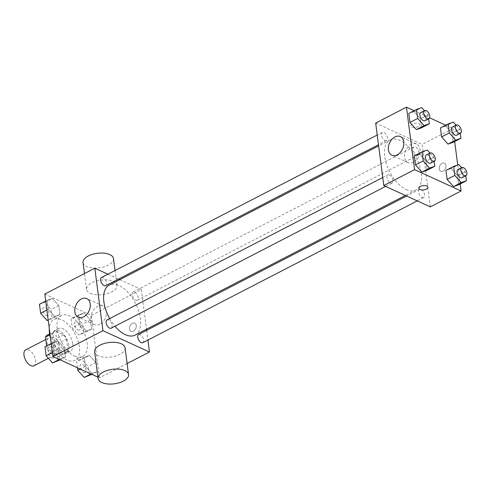 <?xml version="1.0" encoding="UTF-8"?>
<svg xmlns="http://www.w3.org/2000/svg" width="491" height="491" viewBox="0 0 491 491"><rect width="100%" height="100%" fill="white"/><g stroke="black" fill="none" stroke-linecap="round" stroke-linejoin="round"><path stroke-width="0.37" stroke-dasharray="2.46 1.84" d="M33.922 365.783A8.955 4.769 62.7 0 0 34.045 355.637A8.955 4.769 62.7 0 0 25.698 349.868M53.906 353.704A8.955 4.769 62.7 0 0 57.005 353.851A8.955 4.769 62.7 0 0 57.128 343.706A8.955 4.769 62.7 0 0 48.781 337.943A8.955 4.769 62.7 0 0 47.633 345.646A8.955 4.769 62.7 0 0 53.906 353.704M55.164 331.044L47.474 335.022L55.999 338.925A12.158 6.475 62.7 0 1 58.797 343.221L66.494 339.244A12.158 6.475 62.7 0 0 63.689 334.954L55.164 331.044A12.158 6.475 62.7 0 0 55.004 331.118A12.158 6.475 62.7 0 0 53.2 333.15L54.685 344.596L46.989 348.573L46.639 345.885M58.797 343.221L60.283 354.668A12.158 6.475 62.7 0 1 58.472 356.699A12.158 6.475 62.7 0 1 58.312 356.773L49.787 352.869A12.158 6.475 62.7 0 1 46.989 348.573M66.494 339.244L67.979 350.691L60.283 354.668M58.312 356.773L66.009 352.802L57.484 348.892L49.787 352.869M66.009 352.802A12.158 6.475 62.7 0 0 66.168 352.722A12.158 6.475 62.7 0 0 67.979 350.691M54.685 344.596A12.158 6.475 62.7 0 0 57.484 348.892M68.893 345.732A12.791 6.813 -117.3 0 1 66.463 353.287A12.791 6.813 -117.3 0 1 54.538 345.05A12.791 6.813 -117.3 0 1 54.716 330.56A12.791 6.813 -117.3 0 1 63.192 333.843A12.791 6.813 -117.3 0 1 68.893 345.732M72.742 343.743A12.791 6.813 62.7 0 0 67.04 331.855A12.791 6.813 62.7 0 0 58.564 328.571A12.791 6.813 62.7 0 0 56.919 339.576A12.791 6.813 62.7 0 0 65.886 351.09A12.791 6.813 62.7 0 0 70.305 351.298A12.791 6.813 62.7 0 0 72.742 343.743M53.2 333.15L49.775 334.917M63.689 334.954L55.999 338.925M50.518 338.011A23.028 12.263 62.7 0 0 67.04 360.013A23.028 12.263 62.7 0 0 75.006 360.388A23.028 12.263 62.7 0 0 75.332 334.303A23.028 12.263 62.7 0 0 53.863 319.475A23.028 12.263 62.7 0 0 49.29 328.528M74.736 356.036A23.028 12.263 62.7 0 0 82.703 356.411A23.028 12.263 62.7 0 0 83.028 330.326A23.028 12.263 62.7 0 0 61.559 315.498A23.028 12.263 62.7 0 0 58.607 335.316A23.028 12.263 62.7 0 0 74.736 356.036M84.016 312.957L90.418 320.126L91.59 329.142L86.361 330.989L79.959 323.815L78.787 314.799L84.016 312.957L90.418 320.126L91.59 329.142L86.361 330.989L79.959 323.815L78.787 314.799L84.016 312.957L76.326 316.928L82.727 324.103L83.893 333.119L78.664 334.96L72.263 327.792L71.097 318.769L76.326 316.928M52.384 298.448L58.785 305.623L59.951 314.639L54.722 316.48L48.321 309.312L47.154 300.296L52.384 298.448L58.785 305.623L59.951 314.639L54.722 316.48L48.321 309.312L47.154 300.296L52.384 298.448L44.687 302.425L51.089 309.6L52.261 318.616L48.186 320.052M44.81 294.06L91.338 315.388L99.446 377.855L97.924 377.156M89.534 355.429L95.935 362.603L97.108 371.619L91.878 373.461L85.477 366.292L84.305 357.276L89.534 355.429L95.935 362.603L97.108 371.619L91.878 373.461L85.477 366.292L84.305 357.276L89.534 355.429L81.844 359.406L88.245 366.581L89.411 375.597M57.901 340.926L64.303 348.101L65.469 357.117L60.24 358.958L53.838 351.783L52.666 342.767L57.901 340.926L64.303 348.101L65.469 357.117L60.24 358.958L53.838 351.783L52.666 342.767L57.901 340.926L50.205 344.903L56.606 352.078L57.778 361.094M127.12 363.555L99.446 377.855M119.779 279.655L141.353 289.543L91.338 315.388M141.353 289.543L146.502 329.203M146.649 330.357L147.914 340.073M133.411 331.143A4.474 3.13 -65.4 0 0 136.228 327.006A4.474 3.13 -65.4 0 0 134.767 323.17A4.474 3.13 -65.4 0 0 130.054 325.932A4.474 3.13 -65.4 0 0 131.036 331.308A4.474 3.13 -65.4 0 0 133.411 331.143A4.474 3.13 -65.4 0 0 136.228 327.006A4.474 3.13 -65.4 0 0 134.767 323.17A4.474 3.13 -65.4 0 0 130.054 325.932A4.474 3.13 -65.4 0 0 131.036 331.308A4.474 3.13 -65.4 0 0 133.411 331.143M135.062 335.114A28.14 14.988 62.7 0 0 135.461 303.229A28.14 14.988 62.7 0 0 109.223 285.111M109.696 318.598A28.14 14.988 62.7 0 0 114.962 326.245M107.891 274.205L118.521 279.078M105.682 285.713A4.603 2.455 62.7 0 0 105.749 280.496A4.603 2.455 62.7 0 0 101.453 277.532M135.725 300.142A4.603 2.455 62.7 0 0 137.32 300.216A4.603 2.455 62.7 0 0 137.382 294.999A4.603 2.455 62.7 0 0 133.092 292.035A4.603 2.455 62.7 0 0 132.502 295.999A4.603 2.455 62.7 0 0 135.725 300.142M142.838 342.693A4.603 2.455 62.7 0 0 142.899 337.477A4.603 2.455 62.7 0 0 138.609 334.512M106.97 320.009A4.603 2.455 -117.3 0 1 108.566 320.083A4.603 2.455 -117.3 0 1 111.788 324.226A4.603 2.455 -117.3 0 1 111.199 328.191M90.197 293.293A15.35 7.31 172.6 0 0 107.492 293.569A15.35 7.31 172.6 0 0 116.962 285.351A15.35 7.31 172.6 0 0 100.796 280.079A15.35 7.31 172.6 0 0 86.514 289.303A15.35 7.31 172.6 0 0 90.197 293.293M125.07 347.818A15.35 7.31 -7.4 0 1 110.794 357.043A15.35 7.31 -7.4 0 1 94.628 351.771M83.04 262.538A15.35 7.31 172.6 0 0 86.717 266.521A15.35 7.31 172.6 0 0 104.018 266.797A15.35 7.31 172.6 0 0 113.482 258.579M99.882 324.244A10.231 7.162 114.6 0 1 94.456 324.625A10.231 7.162 114.6 0 1 92.216 312.337A10.231 7.162 114.6 0 1 102.987 306.016A10.231 7.162 114.6 0 1 106.326 314.786A10.231 7.162 114.6 0 1 99.882 324.244M406.186 189.526A28.14 14.988 62.7 0 0 415.92 189.986A28.14 14.988 62.7 0 0 416.313 158.108A28.14 14.988 62.7 0 0 390.081 139.984A28.14 14.988 62.7 0 0 386.472 164.203A28.14 14.988 62.7 0 0 406.186 189.526M389.418 174.956A4.603 2.455 -117.3 0 1 392.647 179.098A4.603 2.455 -117.3 0 1 392.051 183.063A4.603 2.455 -117.3 0 1 387.761 180.099A4.603 2.455 -117.3 0 1 387.822 174.882A4.603 2.455 -117.3 0 1 389.418 174.956M416.583 155.015A4.603 2.455 62.7 0 0 418.172 155.088A4.603 2.455 62.7 0 0 418.24 149.872A4.603 2.455 62.7 0 0 413.944 146.907A4.603 2.455 62.7 0 0 413.354 150.872A4.603 2.455 62.7 0 0 416.583 155.015M422.094 197.492A4.603 2.455 62.7 0 0 423.69 197.566A4.603 2.455 62.7 0 0 423.758 192.349A4.603 2.455 62.7 0 0 419.461 189.385A4.603 2.455 62.7 0 0 418.872 193.35A4.603 2.455 62.7 0 0 422.094 197.492M384.944 140.512A4.603 2.455 62.7 0 0 386.534 140.586A4.603 2.455 62.7 0 0 386.601 135.369A4.603 2.455 62.7 0 0 382.311 132.404A4.603 2.455 62.7 0 0 381.716 136.369A4.603 2.455 62.7 0 0 384.944 140.512M375.683 123.088L422.205 144.415L430.319 206.883M445.73 125.187L452.984 128.513L422.205 144.415M452.984 128.513L454.672 141.531M457.722 164.988L460.19 184.008M443.121 171.107A4.474 3.13 -65.4 0 0 445.938 166.971A4.474 3.13 -65.4 0 0 444.478 163.135A4.474 3.13 -65.4 0 0 439.764 165.897A4.474 3.13 -65.4 0 0 440.746 171.273A4.474 3.13 -65.4 0 0 443.121 171.107A4.474 3.13 -65.4 0 0 445.938 166.971A4.474 3.13 -65.4 0 0 444.478 163.129A4.474 3.13 -65.4 0 0 439.764 165.897A4.474 3.13 -65.4 0 0 440.746 171.273A4.474 3.13 -65.4 0 0 443.115 171.107M414.03 111.574L408.8 113.421L414.03 111.574L420.431 118.748L421.603 127.764L420.431 118.748L414.03 111.574L421.726 107.603M451.186 168.554L445.951 170.402L451.186 168.554L457.581 175.729L458.754 184.745L457.581 175.729L451.186 168.554L458.876 164.583M414.091 110.684L429.607 117.797M445.668 126.083L440.439 127.924L445.668 126.083L452.07 133.251L453.236 142.267L452.07 133.251L445.668 126.083L453.359 122.106M419.547 154.051L414.318 155.893L419.547 154.051L425.949 161.226L427.121 170.242L425.949 161.226L419.547 154.051L427.244 150.074M411.924 127.046A4.474 2.13 172.6 0 0 416.976 127.126A4.474 2.13 172.6 0 0 419.731 124.726A4.474 2.13 172.6 0 0 415.018 123.192A4.474 2.13 172.6 0 0 410.857 125.88A4.474 2.13 172.6 0 0 411.924 127.046A4.474 2.13 172.6 0 0 416.976 127.126A4.474 2.13 172.6 0 0 419.731 124.732A4.474 2.13 172.6 0 0 415.018 123.192A4.474 2.13 172.6 0 0 410.857 125.886A4.474 2.13 172.6 0 0 411.931 127.046M418.964 188.341L418.964 188.348A4.474 2.13 -7.4 0 1 418.964 188.341A4.474 2.13 -7.4 0 1 421.726 185.948A4.474 2.13 -7.4 0 1 426.771 186.028A4.474 2.13 -7.4 0 1 427.845 187.188A4.474 2.13 -7.4 0 1 427.845 187.194L427.845 187.194M413.434 162.22A10.231 7.162 114.6 0 1 408.015 162.601A10.231 7.162 114.6 0 1 405.769 150.314A10.231 7.162 114.6 0 1 416.54 143.992A10.231 7.162 114.6 0 1 419.879 152.762A10.231 7.162 114.6 0 1 413.434 162.22M429.95 153.112L433.645 157.249L434.167 161.3M430.527 163.184A4.603 2.455 62.7 0 0 430.589 157.967A4.603 2.455 62.7 0 0 426.298 155.003M433.645 157.249L425.949 161.226M424.433 110.635L428.127 114.771L428.649 118.828M425.01 120.706A4.603 2.455 62.7 0 0 425.077 115.489A4.603 2.455 62.7 0 0 420.781 112.525M428.127 114.771L420.431 118.748M461.589 167.615L465.278 171.752L465.806 175.809M462.16 177.687A4.603 2.455 62.7 0 0 462.227 172.47A4.603 2.455 62.7 0 0 457.937 169.505M465.278 171.752L457.581 175.729M456.071 125.144L459.76 129.28L460.288 133.331M456.648 135.209A4.603 2.455 62.7 0 0 456.71 129.992A4.603 2.455 62.7 0 0 452.42 127.028M459.76 129.28L452.07 133.251M44.976 346.744L50.205 344.903M51.899 357.933A4.603 2.455 62.7 0 0 53.488 358.013A4.603 2.455 62.7 0 0 53.556 352.796A4.603 2.455 62.7 0 0 49.26 349.831A4.603 2.455 62.7 0 0 48.67 353.79A4.603 2.455 62.7 0 0 51.899 357.933M64.303 348.101L56.606 352.078M65.469 357.117L60.178 359.854M60.24 358.958L59.294 359.449M53.838 351.783L52.402 352.526M52.666 342.767L51.236 343.51M51.868 357.951A4.603 2.455 62.7 0 0 53.458 358.025A4.603 2.455 62.7 0 0 53.525 352.808A4.603 2.455 62.7 0 0 49.229 349.844A4.603 2.455 62.7 0 0 48.64 353.808A4.603 2.455 62.7 0 0 51.868 357.951M39.458 304.267L44.687 302.425M46.381 315.461A4.603 2.455 62.7 0 0 47.971 315.535A4.603 2.455 62.7 0 0 48.038 310.318A4.603 2.455 62.7 0 0 43.742 307.354A4.603 2.455 62.7 0 0 43.153 311.312A4.603 2.455 62.7 0 0 46.381 315.461M58.785 305.623L51.089 309.6M59.951 314.639L52.261 318.616M54.722 316.48L48.161 319.874M48.321 309.312L46.891 310.048M47.154 300.296L45.718 301.032M46.35 315.474A4.603 2.455 62.7 0 0 47.94 315.547A4.603 2.455 62.7 0 0 48.008 310.33A4.603 2.455 62.7 0 0 43.711 307.366A4.603 2.455 62.7 0 0 43.122 311.331A4.603 2.455 62.7 0 0 46.35 315.474M77.455 367.771L76.608 361.247L81.844 359.406M83.531 372.442A4.603 2.455 62.7 0 0 85.127 372.516A4.603 2.455 62.7 0 0 85.189 367.299A4.603 2.455 62.7 0 0 80.898 364.334A4.603 2.455 62.7 0 0 80.309 368.293A4.603 2.455 62.7 0 0 83.531 372.442M95.935 362.603L88.245 366.581M97.108 371.619L91.817 374.357M91.878 373.461L90.933 373.952M85.477 366.292L80.186 369.023M84.305 357.276L76.608 361.247M83.501 372.454A4.603 2.455 62.7 0 0 85.096 372.528A4.603 2.455 62.7 0 0 85.158 367.311A4.603 2.455 62.7 0 0 80.868 364.347A4.603 2.455 62.7 0 0 80.279 368.311A4.603 2.455 62.7 0 0 83.501 372.454M78.02 329.964A4.603 2.455 62.7 0 0 79.61 330.038A4.603 2.455 62.7 0 0 79.677 324.821A4.603 2.455 62.7 0 0 75.381 321.857A4.603 2.455 62.7 0 0 74.792 325.821A4.603 2.455 62.7 0 0 78.02 329.964M90.418 320.126L82.727 324.103M91.59 329.142L83.893 333.119M86.361 330.989L78.664 334.96M79.959 323.815L72.263 327.792M78.787 314.799L71.097 318.769M77.983 329.977A4.603 2.455 62.7 0 0 79.579 330.056A4.603 2.455 62.7 0 0 79.646 324.839A4.603 2.455 62.7 0 0 75.35 321.869A4.603 2.455 62.7 0 0 74.761 325.834A4.603 2.455 62.7 0 0 77.983 329.977M48.406 358.295L57.005 353.851M45.81 339.477L48.781 337.943M58.564 328.571L54.716 330.56M70.305 351.298L66.463 353.287M55.004 331.118L49.603 333.911M66.168 352.722L58.472 356.699M61.559 315.498L53.863 319.475M82.703 356.411L75.006 360.388M116.962 285.351L115.035 270.516M86.514 289.303L84.47 273.567M102.987 306.016L86.797 298.596M94.456 324.625L78.265 317.198M390.081 139.984L378.641 145.895M415.92 189.986L405.363 195.443M385.613 186.39L392.051 183.063M382.747 177.503L387.822 174.882M413.944 146.907L133.092 292.035M418.172 155.088L137.32 300.216M419.461 189.385L406.622 196.019M423.69 197.566L417.252 200.893M382.311 132.404L377.229 135.031M386.534 140.586L378.493 144.747M416.54 143.992L400.349 136.572M408.015 162.601L391.824 155.174"/><path stroke-width="0.74" d="M45.81 339.477L25.698 349.868A8.955 4.769 62.7 0 0 24.55 357.577A8.955 4.769 62.7 0 0 30.823 365.635A8.955 4.769 62.7 0 0 33.922 365.783L48.406 358.295M46.639 345.885L45.503 337.127A12.158 6.475 62.7 0 1 47.314 335.095A12.158 6.475 62.7 0 1 47.474 335.022M49.775 334.917L45.503 337.127M49.29 328.528A23.028 12.263 62.7 0 0 50.518 338.011M97.924 377.156L52.924 356.527L44.81 294.06L94.824 268.215L107.891 274.205M147.914 340.073L149.467 352.01L127.12 363.555M146.502 329.203L146.649 330.357M114.962 326.245A28.14 14.988 62.7 0 0 125.334 334.653A28.14 14.988 62.7 0 0 135.062 335.114L405.363 195.443M378.641 145.895L109.223 285.111A28.14 14.988 62.7 0 0 109.696 318.598M118.521 279.078L119.779 279.655M149.467 352.01L102.938 330.682L94.824 268.215M377.229 135.031L101.453 277.532A4.603 2.455 62.7 0 0 100.864 281.496A4.603 2.455 62.7 0 0 104.092 285.639A4.603 2.455 62.7 0 0 105.682 285.713L378.493 144.747M406.622 196.019L138.609 334.512A4.603 2.455 62.7 0 0 138.014 338.477A4.603 2.455 62.7 0 0 141.242 342.62A4.603 2.455 62.7 0 0 142.838 342.693L417.252 200.893M385.613 186.39L111.199 328.191A4.603 2.455 -117.3 0 1 106.903 325.226A4.603 2.455 -117.3 0 1 106.97 320.009L382.747 177.503M102.938 330.682L52.924 356.527M83.691 316.824A10.231 7.162 114.6 0 1 78.265 317.198A10.231 7.162 114.6 0 1 76.025 304.911A10.231 7.162 114.6 0 1 86.797 298.596A10.231 7.162 114.6 0 1 90.135 307.366A10.231 7.162 114.6 0 1 83.691 316.824M98.102 378.543L94.628 351.771A15.35 7.31 -7.4 0 1 104.092 343.559A15.35 7.31 -7.4 0 1 121.394 343.829A15.35 7.31 -7.4 0 1 125.07 347.818L128.55 374.59A15.35 7.31 -7.4 0 1 114.268 383.815A15.35 7.31 -7.4 0 1 98.102 378.543A15.35 7.31 -7.4 0 1 107.572 370.331A15.35 7.31 -7.4 0 1 124.867 370.601A15.35 7.31 -7.4 0 1 128.55 374.59M115.035 270.516L113.482 258.579A15.35 7.31 172.6 0 0 97.316 253.307A15.35 7.31 172.6 0 0 83.04 262.538L84.47 273.567M460.19 184.008L461.098 190.981L430.319 206.883L383.79 185.555L375.683 123.088L406.456 107.185L414.091 110.684M454.672 141.531L457.722 164.988M421.603 127.764L416.374 129.606L409.973 122.437L408.8 113.421L409.973 122.437L416.374 129.606L421.603 127.764L429.294 123.793L424.064 125.635L417.663 118.46L416.497 109.444L421.726 107.603L424.433 110.635M458.754 184.745L453.524 186.586L447.123 179.418L445.951 170.402L447.123 179.418L453.524 186.586L458.754 184.745L466.45 180.774L461.221 182.615L454.819 175.44L453.647 166.424L458.876 164.583L461.589 167.615M429.607 117.797L445.73 125.187M461.098 190.981L414.57 169.653L406.456 107.185M453.236 142.267L448.007 144.115L441.605 136.94L440.439 127.924L441.605 136.94L448.007 144.115L453.236 142.267L460.932 138.296L455.703 140.138L449.302 132.963L448.13 123.947L453.359 122.106L456.071 125.144M427.121 170.242L421.886 172.083L415.484 164.908L414.318 155.893L415.484 164.908L421.886 172.083L427.121 170.242L434.811 166.265L429.582 168.106L423.181 160.938L422.008 151.922L427.244 150.074L429.95 153.112M414.57 169.653L383.79 185.555M397.244 154.794A10.231 7.162 114.6 0 1 391.824 155.174A10.231 7.162 114.6 0 1 389.578 142.887A10.231 7.162 114.6 0 1 400.349 136.572A10.231 7.162 114.6 0 1 403.688 145.342A10.231 7.162 114.6 0 1 397.244 154.794M426.771 186.034A4.474 2.13 -7.4 0 1 427.845 187.194A4.474 2.13 -7.4 0 1 423.684 189.882A4.474 2.13 -7.4 0 1 418.964 188.348A4.474 2.13 -7.4 0 1 421.726 185.954A4.474 2.13 -7.4 0 1 426.771 186.034M427.845 187.194A4.474 2.13 -7.4 0 1 423.678 189.882A4.474 2.13 -7.4 0 1 418.964 188.348M434.167 161.3L434.811 166.265M430.147 153.014L426.298 155.003A4.603 2.455 62.7 0 0 425.709 158.967A4.603 2.455 62.7 0 0 428.931 163.11A4.603 2.455 62.7 0 0 430.527 163.184L434.375 161.195A4.603 2.455 62.7 0 0 434.437 155.978A4.603 2.455 62.7 0 0 430.147 153.014A4.603 2.455 62.7 0 0 429.551 156.979A4.603 2.455 62.7 0 0 432.78 161.122A4.603 2.455 62.7 0 0 434.375 161.195M429.582 168.106L421.886 172.083M423.181 160.938L415.484 164.908M422.008 151.922L414.318 155.893M428.649 118.828L429.294 123.793M424.629 110.536L420.781 112.525A4.603 2.455 62.7 0 0 420.192 116.49A4.603 2.455 62.7 0 0 423.414 120.633A4.603 2.455 62.7 0 0 425.01 120.706L428.858 118.718A4.603 2.455 62.7 0 0 428.919 113.501A4.603 2.455 62.7 0 0 424.629 110.536A4.603 2.455 62.7 0 0 424.04 114.501A4.603 2.455 62.7 0 0 427.262 118.644A4.603 2.455 62.7 0 0 428.858 118.718M424.064 125.635L416.374 129.606M417.663 118.46L409.973 122.437M416.497 109.444L408.8 113.421M465.806 175.809L466.45 180.774M461.779 167.517L457.937 169.505A4.603 2.455 62.7 0 0 457.342 173.47A4.603 2.455 62.7 0 0 460.57 177.613A4.603 2.455 62.7 0 0 462.16 177.687L466.008 175.698A4.603 2.455 62.7 0 0 466.076 170.481A4.603 2.455 62.7 0 0 461.779 167.517A4.603 2.455 62.7 0 0 461.19 171.482A4.603 2.455 62.7 0 0 464.418 175.625A4.603 2.455 62.7 0 0 466.008 175.698M461.221 182.615L453.524 186.586M454.819 175.44L447.123 179.418M453.647 166.424L445.951 170.402M460.288 133.331L460.932 138.296M456.268 125.039L452.42 127.028A4.603 2.455 62.7 0 0 451.824 130.993A4.603 2.455 62.7 0 0 455.053 135.135A4.603 2.455 62.7 0 0 456.648 135.209L460.49 133.221A4.603 2.455 62.7 0 0 460.558 128.004A4.603 2.455 62.7 0 0 456.268 125.039A4.603 2.455 62.7 0 0 455.673 129.004A4.603 2.455 62.7 0 0 458.901 133.147A4.603 2.455 62.7 0 0 460.49 133.221M455.703 140.138L448.007 144.115M449.302 132.963L441.605 136.94M448.13 123.947L440.439 127.924M60.178 359.854L52.543 362.935L46.148 355.76L44.976 346.744L51.236 343.51M59.294 359.449L52.543 362.935M52.402 352.526L46.148 355.76M48.186 320.052L47.032 320.457L40.63 313.283L39.458 304.267L45.718 301.032M48.161 319.874L47.032 320.457M46.891 310.048L40.63 313.283M91.817 374.357L84.182 377.438L77.781 370.263L77.455 367.771M90.933 373.952L84.182 377.438M80.186 369.023L77.781 370.263M49.603 333.911L47.314 335.095"/></g></svg>
